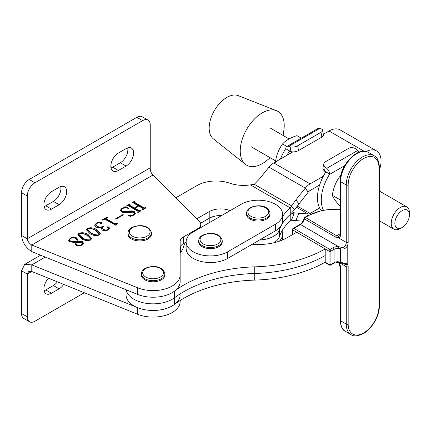 <?xml version="1.0" encoding="UTF-8"?>
<svg xmlns="http://www.w3.org/2000/svg" width="431" height="431" viewBox="0 0 431 431"><rect width="100%" height="100%" fill="white"/><g stroke="black" fill="none" stroke-linecap="round" stroke-linejoin="round"><path stroke-width="0.65" d="M45.282 257.081L31.786 264.876L31.786 271.498L28.742 271.428L27.288 274.094L31.786 271.498L137.591 314.269A27.045 15.613 0 0 0 165.59 315.33A27.045 15.613 0 0 0 180.147 301.484L180.147 300.504M27.288 316.823A10.818 6.244 120 0 0 29.529 321.774L23.791 318.461A10.818 6.244 -60 0 1 21.55 313.509L27.288 316.823L27.288 274.094L21.55 270.787L24.686 264.397L31.786 264.876L137.591 307.648A27.045 15.613 0 0 0 165.59 308.709A27.045 15.613 0 0 0 180.147 294.858M21.55 313.509L21.55 270.787M44.102 290.677A10.683 6.169 120 0 0 45.74 289.939L53.39 285.521A10.683 6.169 120 0 0 57.415 281.858M48.482 278.248A10.683 6.169 120 0 0 46.133 293.78A10.683 6.169 120 0 0 51.478 293.252L59.128 288.835A10.683 6.169 120 0 0 63.707 284.401M29.529 321.774A10.818 6.244 120 0 0 34.938 321.24L84.309 292.73M81.362 238.607L77.801 234.717L78.83 233.225C82.343 232.271 85.473 232.745 88.215 234.647L91.69 238.494L90.618 240.029C87.154 240.961 84.072 240.487 81.362 238.607M101.797 227.347C99.723 227.977 97.805 227.87 96.038 227.018L94.723 225.127L96.372 223.091C97.966 222.17 99.685 222.024 101.527 222.644L101.775 223.657L100.299 223.592L99.577 222.865L97.013 223.274L95.871 224.653L97.444 226.361C99.421 227.379 101.328 227.315 103.16 226.167L103.639 226.442L102.352 227.918L103.515 229.314C104.959 230.132 106.435 230.186 107.944 229.475L108.833 228.457L107.233 227.595L107.082 226.846L108.709 226.975L109.506 228.08L108.057 229.965C106.263 230.908 104.394 230.978 102.443 230.17L101.193 228.581L101.797 227.347L101.242 228.904M101.985 223.296L101.775 223.657M106.818 227.148L107.082 226.846L107.082 227.498M115.433 218.9L122.921 214.573L123.401 214.848L115.912 219.174L115.433 218.9M138.006 211.325L128.551 205.862L126.585 205.835L129.612 204.084L130.092 204.359L129.656 205.215L134.397 207.947L138.222 205.743L133.481 203.006L131.525 202.979L134.553 201.234L135.032 201.509L134.607 202.365L144.062 207.828L146.028 207.855L143 209.606L142.521 209.331L142.947 208.469L138.696 206.018L134.871 208.227L139.121 210.678L141.088 210.711L138.06 212.456L137.581 212.181L138.006 211.325L137.877 212.348M129.753 204.558L129.656 205.878L134.397 208.609L134.397 207.947M134.693 201.708L134.607 203.028L144.062 208.491L144.062 207.828M143.167 209.412L142.947 208.469M21.55 235.455L21.55 192.727A10.818 6.244 -60 0 1 29.2 179.479L34.938 182.792A10.818 6.244 120 0 0 27.288 196.04L27.288 238.769C27.74 241.452 29.238 243.526 31.786 245.002L137.591 287.773A27.045 15.613 0 0 0 165.59 288.835A27.045 15.613 0 0 0 180.147 274.983L180.147 241.425A10.818 6.244 180 0 1 183.315 237.007L197.57 228.775A10.818 6.244 0 0 0 200.738 224.362A10.818 6.244 0 0 0 199.289 221.238L153.043 174.991C151.065 173.192 150.128 170.789 150.247 167.778L27.288 238.769L21.55 235.455C22.342 242.357 25.752 247.75 31.786 251.623L137.591 294.4A27.045 15.613 0 0 0 165.59 295.456A27.045 15.613 0 0 0 180.147 281.61L180.147 274.983M122.679 211.486L127.835 211.465C130.157 210.678 132.306 210.711 134.273 211.556L135.345 213.237L133.831 215.08L131.175 216.066L130.97 216.734L127.996 215.295L128.196 215.026C130.124 215.613 131.875 215.522 133.459 214.746L134.531 213.544L133.448 212.187L128.19 212.348C125.847 213.038 123.692 212.936 121.72 212.041L120.394 210.177L121.898 208.356L124.521 207.392L124.915 206.616L128.842 208.238L128.578 208.55C126.385 207.699 124.306 207.737 122.329 208.658L121.289 209.919L122.679 211.486L122.679 212.149L127.835 212.127C130.157 211.341 132.306 211.368 134.273 212.219L134.273 211.556M131.175 216.066L130.97 216.734M116.025 225.365L105.66 219.697L103.343 219.805L102.686 220.187L102.206 219.907L107.147 217.057L107.621 217.332L106.279 218.463L106.759 219.045L114.684 223.619L115.955 223.565L117.184 222.854L117.663 223.129L117.043 223.49L116.025 225.365L115.869 224.853L115.869 225.515M89.971 233.64L86.405 229.75L87.434 228.252C90.946 227.299 94.077 227.778 96.824 229.68L100.294 233.521L99.227 235.062C95.763 235.994 92.676 235.52 89.971 233.64M75.285 242.502L69.86 241.899L68.642 240.212L70.253 238.171C72.273 237.093 74.385 236.996 76.578 237.869L78.016 239.851L77.677 241.123L82.391 241.592L83.485 243.127L81.901 245.067C80.004 246.096 78.043 246.166 76.018 245.271L74.929 243.698L75.285 242.502L74.962 244M180.147 248.046A10.818 6.244 180 0 1 183.315 243.634L186.133 242.006M153.043 174.991L31.786 245.002L31.786 251.623M29.2 179.479L136.859 117.324A10.818 6.244 -60 0 1 142.268 116.785L148.005 120.098A10.818 6.244 120 0 1 150.247 125.049L150.247 167.778M44.102 206.551A10.683 6.169 120 0 0 45.74 205.813L53.39 201.396A10.683 6.169 120 0 0 60.76 186.526M111.031 167.907A10.683 6.169 120 0 0 112.669 167.169L120.319 162.756A10.683 6.169 120 0 0 127.689 147.887M59.128 204.709A10.683 6.169 120 0 0 66.105 195.291A10.683 6.169 120 0 0 64.467 186.736A10.683 6.169 120 0 0 59.128 187.264L51.478 191.682A10.683 6.169 120 0 0 44.501 201.094A10.683 6.169 120 0 0 46.133 209.655A10.683 6.169 120 0 0 51.478 209.121L59.128 204.709L53.39 201.396M126.057 166.064A10.683 6.169 120 0 0 133.034 156.652A10.683 6.169 120 0 0 131.396 148.092A10.683 6.169 120 0 0 126.057 148.62L118.406 153.037A10.683 6.169 120 0 0 111.43 162.449A10.683 6.169 120 0 0 113.062 171.01A10.683 6.169 120 0 0 118.406 170.482L126.057 166.064L120.319 162.756M34.938 182.792L142.596 120.637L136.859 117.324M148.005 120.098A10.818 6.244 120 0 0 142.596 120.637M127.894 205.743L129.413 204.865M129.612 204.644L129.612 204.084M129.753 205.221L129.656 205.878M134.397 208.609L134.871 208.335M138.222 206.293L138.222 205.743M132.84 202.888L134.353 202.01M134.553 201.794L134.553 201.234M134.693 202.371L134.607 203.028M144.062 208.491L144.692 208.626M145.258 208.302L145.258 207.753M145.549 208.135L145.549 207.58M142.817 209.498L142.817 209.159M142.817 209.822L142.947 209.132M139.121 210.678L139.121 211.341L134.871 208.89L134.871 208.227M139.121 211.341L139.757 211.476M140.317 211.152L140.317 210.603M140.608 210.985L140.608 210.436M137.877 212.672L138.006 211.987M134.273 212.219L135.307 213.539M128.196 215.392L128.196 215.026M129.246 215.904L131.164 216.071M133.459 215.279L133.459 214.746M134.24 214.827L134.531 213.544M120.432 210.527L121.628 209.186M121.898 208.943L121.898 208.356M124.521 207.968L124.521 207.392M124.521 208.054L124.915 206.616M124.915 207.279L126.886 208.092M121.289 209.919L121.289 210.581L122.679 212.149M122.921 215.123L122.921 214.573M104.054 219.503L106.414 218.14M107.147 217.612L107.147 217.057M106.279 218.463L106.279 219.126L106.759 219.702L106.759 219.045M106.759 219.702L114.684 224.282L114.684 223.619M114.684 224.282L115.955 224.228L115.955 223.565M115.955 224.228L116.278 224.039M117.184 223.403L117.184 222.854M94.755 225.478L96.285 223.808M96.372 223.727L96.372 223.091M99.636 222.908L101.527 223.306L101.527 222.644M101.527 223.306L101.861 223.592M95.935 224.971L97.444 227.024L97.444 226.361M97.444 227.024L99.604 227.746M101.797 227.476L102.847 227.002M103.16 226.749L103.16 226.167M102.352 227.918L102.352 228.581L103.515 229.976L103.515 229.314M103.515 229.976L106.085 230.655M107.944 230.025L107.944 229.475M108.564 229.626L108.833 228.457M107.082 227.509L108.709 227.638L108.709 226.975M108.709 227.638L109.452 228.43M86.437 230.089L87.434 228.915L87.434 228.252M90.057 228.306L96.824 230.343L96.824 229.68M96.824 230.343L100.261 233.85M91.243 233.564L91.243 232.902C93.338 234.507 95.844 235.132 98.747 234.787L99.232 234.028L95.547 230.418C93.43 228.839 90.882 228.209 87.908 228.532L87.38 229.965L91.243 233.564L96.285 235.66M99.108 235.121L99.232 234.028M98.747 235.294L98.747 234.787M87.38 229.303L91.243 232.902M77.833 235.057L78.83 233.882L78.83 233.225M81.448 233.273L88.215 235.31L88.215 234.647M88.215 235.31L91.658 238.817M82.639 238.532L82.639 237.869C84.735 239.474 87.234 240.099 90.144 239.755L90.629 239L86.943 235.385C84.821 233.807 82.278 233.176 79.304 233.5L78.776 234.933L82.639 238.532L87.682 240.627M90.505 240.089L90.629 239M90.144 240.261L90.144 239.755M78.776 234.27L82.639 237.869M68.68 240.541L69.881 239.065M70.253 238.752L70.253 238.171M74.439 237.95L76.578 238.532L76.578 237.869M76.578 238.532L77.989 240.191M82.391 241.592L82.391 242.254L77.677 241.786L77.677 241.123M82.391 242.254L83.447 243.456M82.186 244.889L82.536 243.531L81.631 242.26L76.023 242.389L75.791 243.181L76.901 244.679C78.394 245.498 79.902 245.535 81.427 244.786L82.536 243.531M75.791 243.181L75.791 243.844L76.901 245.341L78.415 245.896M69.504 239.83L69.504 240.493L70.619 241.899L77.009 241.861L77.133 240.52L75.624 238.418C73.97 237.616 72.327 237.626 70.7 238.467L69.504 239.83L70.619 241.236L77.009 241.198L77.133 240.52M77.009 241.861L77.009 241.198M70.619 241.899L70.619 241.236M76.901 245.341L76.901 244.679M81.427 245.314L81.427 244.786M279.31 241.209A24.341 14.051 0 0 0 282.617 234.135A24.341 14.051 0 0 0 281.971 230.919M137.419 294.33A27.045 15.613 0 0 0 174.533 291.13L174.533 297.756A27.045 15.613 0 0 1 145.683 303.246A27.045 15.613 0 0 1 126.191 289.794A27.045 15.613 0 0 0 145.683 303.246A27.045 15.613 0 0 0 174.533 297.756A108.176 62.452 180 0 1 254.743 273.469A108.176 62.452 0 0 0 325.206 255.556A108.176 62.452 0 0 1 254.743 273.469L254.743 280.096A108.176 62.452 0 0 0 325.206 262.177L325.206 248.929L296.711 232.261L287.089 237.74A40.562 23.419 180 0 1 252.302 244.21M126.057 289.734L126.057 294.858A27.045 15.613 0 0 0 144.39 309.641A27.045 15.613 0 0 0 174.533 304.378A108.176 62.452 180 0 1 254.743 280.096M319.613 207.974L310.099 213.469A5.409 3.125 120 0 1 308.187 213.981L294.33 212.855L290.246 214.536A69.558 40.158 0 0 0 279.563 229.745A21.636 12.488 180 0 1 259.629 239.975M200.577 223.285L209.207 218.307L209.207 222.719M221.582 215.575A16.227 9.369 0 0 0 209.207 218.307M290.214 214.519L290.246 221.162A69.558 40.158 0 0 0 279.563 236.366A21.636 12.488 180 0 1 273.944 242.75M180.147 251.919A8.814 5.091 0 0 0 180.546 250.411L180.546 246.37M290.246 221.162L291.458 220.246L302.988 221.168M319.635 185.001L310.099 190.502A5.409 3.125 120 0 0 308.187 192.199L294.33 209.854L290.246 214.493A69.558 40.158 0 0 0 279.563 229.701A21.636 12.488 180 0 1 259.715 239.932M221.658 215.532A16.227 9.369 0 0 0 209.207 218.258L209.207 211.637L196.832 218.781M200.566 223.247L209.207 218.258M323.336 176.236L310.099 183.881A13.523 7.806 120 0 0 305.32 188.121L295.946 199.774L290.246 207.871A69.558 40.158 0 0 0 282.617 216.551M292.832 151.895L273.766 162.902A13.523 7.806 120 0 0 268.987 167.142L259.613 178.8L254.306 184.317L250.433 184.883A26.754 15.446 180 0 1 229.782 183.197A26.754 15.446 0 0 0 197.086 185.513L175.832 197.781M230.127 210.64A16.227 9.369 0 0 0 209.207 211.637M366.172 151.529A22.175 12.801 -60 0 1 376.452 150.877L340.118 129.898A22.175 12.801 -60 0 0 329.031 130.997L323.331 134.289M376.452 150.877A22.175 12.801 -60 0 1 379.366 170.148M290.246 214.493L290.246 207.871L250.433 184.883M292.741 211.933L294.33 212.855L291.458 220.246M294.33 209.854L291.458 205.77L254.306 184.317M275.49 204.326A24.341 14.051 0 0 0 241.069 204.326L193.26 231.926A24.341 14.051 0 0 0 186.133 241.861A24.341 14.051 0 0 0 201.158 254.845A24.341 14.051 0 0 0 227.681 251.801L275.49 224.201A24.341 14.051 0 0 0 282.617 214.261A24.341 14.051 0 0 0 275.49 204.326M186.133 241.861L186.133 248.488A24.341 14.051 0 0 0 201.158 261.472A24.341 14.051 0 0 0 227.681 258.422L275.49 230.822A24.341 14.051 0 0 0 282.617 220.887L282.617 214.261M185.659 242.276A27.045 15.613 0 0 0 183.698 246.279A40.562 23.419 180 0 1 180.147 253.062M174.533 291.13A108.176 62.452 180 0 1 254.743 266.848A108.176 62.452 0 0 0 325.206 248.929L325.206 255.556M174.533 304.378L174.533 297.756A108.176 62.452 180 0 1 254.743 273.469L254.743 266.848M341.11 247.157A1.352 0.609 -73.7 0 0 340.625 248.784L340.625 262.301A1.352 0.523 -68.2 0 0 340.819 262.888L338.254 262.301L338.211 261.73L347.197 263.917A6.761 3.927 -59.7 0 1 348.162 266.681L348.162 324.09A21.636 12.574 120.3 0 0 363.565 332.985A21.636 12.574 120.3 0 0 378.962 306.549L378.962 167.438A21.636 12.574 120.3 0 0 363.565 158.543A21.636 12.574 120.3 0 0 348.162 184.985L348.162 242.394A6.761 3.927 -59.7 0 1 347.197 246.252C345.517 248.665 343.324 249.511 340.625 248.784L338.211 248.482L338.308 246.602L341.11 247.157C342.947 247.787 344.401 247.227 345.479 245.476A5.409 3.141 120.3 0 0 346.249 242.384L346.249 184.974A22.988 13.361 -59.7 0 1 362.611 156.884A22.988 13.361 -59.7 0 1 374.221 155.812L368.521 152.482A22.988 13.361 120.3 0 0 356.916 153.549A22.988 13.361 120.3 0 0 340.555 181.64L340.555 234.636A6.761 3.879 60.3 0 1 338.653 237.939L335.727 237.201L304.383 218.862A5.409 3.141 -59.7 0 1 300.612 224.546L293.877 228.382L329.963 249.501L333.098 247.717A6.761 3.906 180 0 1 338.308 246.602L300.612 224.546A1.352 0.776 60.3 0 0 299.944 224.476C302.034 223.113 303.381 221.065 303.995 218.334A1.352 0.609 9.2 0 0 304.383 218.862A1.352 0.787 120.3 0 1 305.326 217.445L336.67 235.779L339.046 236.177A5.409 3.103 -119.7 0 0 339.445 236.01C339.881 235.638 340.124 235.003 340.161 234.087A1.352 0.781 180 0 0 340.555 234.636M338.728 262.339A6.761 3.879 60.3 0 1 340.555 267.759L340.555 320.75L346.249 324.085L346.249 266.676A5.409 3.141 120.3 0 0 345.479 264.462L340.819 262.888M345.479 264.462A1.352 1.088 -46.2 0 0 347.197 263.917L347.197 246.252L345.479 245.476M340.555 267.759A1.352 0.781 0 0 1 340.161 267.209L338.561 262.323M325.206 262.177L329.004 264.402L329.004 251.154L325.206 248.929M348.162 242.394A1.352 0.781 180 0 1 346.249 242.384L338.653 237.939A1.352 1.099 -106 0 1 339.046 236.177M141.341 273.879L141.341 274.983A11.766 6.794 0 0 0 148.598 281.26A11.766 6.794 0 0 0 161.42 279.789A11.766 6.794 0 0 0 164.868 274.983L164.868 273.879A11.766 6.794 180 0 1 161.42 278.685A11.766 6.794 180 0 1 148.598 280.155A11.766 6.794 180 0 1 141.341 273.879C141.503 271.557 142.742 269.752 145.064 268.459C151.222 265.372 163.063 265.151 164.868 273.879M148.032 238.941A11.766 6.794 180 0 1 135.215 240.412A11.766 6.794 180 0 1 127.953 234.135L127.953 233.031A11.766 6.794 180 0 0 135.215 239.307A11.766 6.794 180 0 0 148.032 237.837A11.766 6.794 180 0 0 151.48 233.031L151.48 234.135A11.766 6.794 180 0 1 148.032 238.941M246.51 213.162L246.51 214.261A11.766 6.794 0 0 0 253.773 220.537A11.766 6.794 0 0 0 266.595 219.067A11.766 6.794 0 0 0 270.038 214.261L270.038 213.162A11.766 6.794 180 0 1 266.595 217.962A11.766 6.794 180 0 1 253.773 219.433A11.766 6.794 180 0 1 246.51 213.162C246.677 210.84 247.917 209.03 250.239 207.737C256.391 204.65 268.238 204.429 270.038 213.162M198.707 240.762L198.707 241.861A11.766 6.794 0 0 0 205.97 248.137A11.766 6.794 0 0 0 218.786 246.667A11.766 6.794 0 0 0 222.234 241.861L222.234 240.762A11.766 6.794 180 0 1 218.786 245.562A11.766 6.794 180 0 1 205.97 247.033A11.766 6.794 180 0 1 198.707 240.762C198.869 238.44 200.113 236.63 202.43 235.337C208.588 232.25 220.435 232.029 222.234 240.762M323.406 210.118A33.807 19.519 -60 0 1 321.284 199.968A33.807 19.519 -60 0 1 329.429 174.507L329.688 174.086A5.409 3.125 -120 0 0 326.73 168.338L325.297 167.126L324.435 170.935L325.604 172.298A33.807 19.519 120 0 0 317.458 197.759A33.807 19.519 120 0 0 321.305 210.554M324.872 171.306L329.688 174.086M324.435 170.935A5.409 3.744 -167.3 0 1 322.986 167.535L323.843 163.726A5.409 3.744 12.7 0 1 325.394 161.776L348.722 148.307A5.409 3.744 12.7 0 1 356.275 149.245L357.708 150.457A5.409 3.125 60 0 1 359.185 152.111M323.843 163.726A5.409 3.744 12.7 0 0 325.297 167.126M287.003 155.262A33.807 19.519 -60 0 1 289.271 151.324L290.537 151.48L285.721 148.7L285.446 149.115A33.807 19.519 120 0 0 280.457 159.039M290.537 151.48L290.973 151.615L290.117 146.815L288.678 146.368A5.409 3.125 -120 0 0 286.836 146.486A5.409 3.125 -120 0 0 285.721 148.7M286.836 146.486L317.814 128.6A5.409 3.125 60 0 1 319.657 128.486L321.095 128.934A5.409 2.338 -10.2 0 1 322.593 130.184A5.409 2.338 -10.2 0 1 320.998 132.295L297.665 145.764L298.527 150.564L321.855 137.096L320.998 132.295M298.527 150.564A5.409 2.338 169.8 0 1 290.973 151.615M322.593 130.184L323.455 134.984A5.409 2.338 169.8 0 1 321.855 137.096M290.117 146.815A5.409 2.338 -10.2 0 0 297.665 145.764M275.371 162.433C276.298 155.44 278.69 149.277 282.547 143.938C285.861 140.344 290.645 137.581 296.9 135.652L301.253 138.162M286.895 146.448L282.547 143.938M340.161 205.905L339.531 205.544C335.69 201.304 333.298 197.904 332.355 195.335C333.287 188.342 335.679 182.178 339.531 176.839L340.792 175.6M340.161 199.839L332.355 195.335M340.458 177.373L339.531 176.839M270.226 157.762L266.266 160.903A31.102 17.957 -60 0 1 262.231 163.667A31.102 17.957 -60 0 1 245.401 164.335A31.102 17.957 -60 0 1 242.292 139.062A31.102 17.957 -60 0 1 262.231 112.879A31.102 17.957 -60 0 1 276.384 110.665A31.102 17.957 -60 0 1 283.846 130.458L283.108 135.453M245.401 164.335L213.313 138.809A25.014 14.444 -60 0 1 210.818 118.487A25.014 14.444 -60 0 1 226.851 97.422A25.014 14.444 -60 0 1 238.235 95.644L276.384 110.665M400.345 228.527L402.15 227.482A10.322 5.959 -60 0 1 394.855 223.269A10.322 5.959 -60 0 1 402.15 210.63A10.322 5.959 -60 0 1 409.45 214.843A10.322 5.959 -60 0 1 402.15 227.482L400.345 228.527A12.882 7.435 -60 0 1 393.902 229.168A12.882 7.435 -60 0 1 391.93 218.846A12.882 7.435 -60 0 1 400.345 207.494A12.882 7.435 -60 0 1 406.783 206.858A12.882 7.435 -60 0 1 409.45 212.752L409.45 214.843M137.591 314.269L137.591 307.648M53.39 285.521L59.128 288.835M45.74 289.939L51.478 293.252M137.591 287.773L137.591 294.4M183.315 237.007L183.315 243.634M197.57 228.775L197.57 229.437M27.288 196.04L21.55 192.727M112.669 167.169L118.406 170.482M45.74 205.813L51.478 209.121M127.835 212.127L127.835 211.465M307.497 215.753L308.187 213.981L296.296 207.117M310.099 213.469L297.142 205.991M268.987 167.142L305.32 188.121L308.187 192.199M273.766 162.902L310.099 183.881M329.031 130.997L364.109 151.249M279.563 229.701L279.563 227.703M279.563 229.745L279.563 236.366M298.818 213.146L295.946 220.537M298.818 203.858L295.946 199.774M275.49 224.201L275.49 230.822M227.681 251.801L227.681 258.422M378.962 306.549A1.352 0.781 0 0 0 379.366 305.988C379.555 315.837 371.958 328.88 363.285 333.605C357.558 336.245 353.463 336.579 351.006 334.607A22.988 13.361 -59.7 0 1 346.249 324.085A1.352 0.781 0 0 0 348.162 324.09M296.711 232.261L292.913 230.035L292.913 234.421M345.306 331.272C342.397 330.087 340.684 326.396 340.161 320.201A1.352 0.781 0 0 0 340.555 320.75A22.988 13.361 120.3 0 0 345.306 331.272L351.006 334.607M348.162 266.681A1.352 0.781 0 0 1 346.249 266.676L338.874 262.36M368.521 152.482C358.29 145.603 339.542 165.509 340.161 181.095A1.352 0.781 180 0 0 340.555 181.64L346.249 184.974A1.352 0.781 180 0 0 348.162 184.985M338.211 248.482A5.409 3.125 0 0 0 334.047 249.377L330.916 251.16L330.916 264.408L334.047 262.624A5.409 3.125 180 0 1 338.211 261.73M333.098 247.717A1.352 0.776 -119.7 0 1 334.047 249.377L334.047 262.624A1.352 0.776 -119.7 0 1 333.766 263.244L338.254 262.301M308.31 215.742L305.326 217.445A1.352 0.776 -119.7 0 0 304.658 217.375L307.642 215.672A1.352 0.776 -119.7 0 1 308.31 215.742A39.21 22.638 0 0 1 340.161 209.353M340.161 233.791L336.67 235.779A1.352 0.787 -59.7 0 0 335.727 237.201M378.962 167.438A1.352 0.781 0 0 0 379.366 166.883L379.366 305.988M330.636 265.027A1.352 0.776 -119.7 0 0 330.916 264.408A1.352 0.781 0 0 1 329.004 264.402A1.352 0.787 -59.7 0 0 329.284 265.022A1.352 1.352 0 0 0 330.636 265.027L333.766 263.244M330.916 251.16A1.352 0.776 -119.7 0 0 329.963 249.501A1.352 0.787 -59.7 0 0 329.004 251.154A1.352 0.781 0 0 0 330.916 251.16M292.913 230.035A1.352 0.787 -59.7 0 1 293.877 228.382A1.352 0.776 60.3 0 0 293.204 228.311A1.352 1.352 0 0 0 292.525 229.486A1.352 0.781 0 0 0 292.913 230.035M145.743 268.524A10.414 6.012 0 0 0 145.743 277.025A10.414 6.012 0 0 0 160.467 277.025A10.414 6.012 0 0 0 160.467 268.524A10.414 6.012 0 0 0 145.743 268.524M132.355 227.676A10.414 6.012 0 0 0 132.355 236.177A10.414 6.012 0 0 0 147.079 236.177A10.414 6.012 0 0 0 147.079 227.676A10.414 6.012 0 0 0 132.355 227.676M250.912 207.807A10.414 6.012 0 0 0 250.912 216.308A10.414 6.012 0 0 0 265.636 216.308A10.414 6.012 0 0 0 265.636 207.807A10.414 6.012 0 0 0 250.912 207.807M203.109 235.407A10.414 6.012 0 0 0 203.109 243.908A10.414 6.012 0 0 0 217.833 243.908A10.414 6.012 0 0 0 217.833 235.407A10.414 6.012 0 0 0 203.109 235.407M344.644 165.725L329.429 174.507M326.73 168.338L357.708 150.457M319.657 128.486L288.678 146.368M24.686 264.397L40.622 255.2M200.738 224.362L200.738 227.611M129.402 204.919L129.402 205.582M134.343 202.069L134.343 202.732M138.227 211.605L138.227 212.267M130.879 216.459L130.879 217.122M95.871 224.653L95.871 225.316M282.617 234.135L282.617 239.943M379.366 166.883C378.838 160.682 377.125 156.992 374.221 155.812M340.161 267.209L340.161 320.201M324.807 262.404L329.284 265.022M292.525 229.486L292.525 234.647M293.204 228.311L299.944 224.476M340.161 209.105L322.663 210.263L307.642 215.672M340.161 181.095L340.161 234.087M304.658 217.375A1.352 1.352 0 0 0 303.995 218.334M151.48 233.031C149.681 224.303 137.834 224.524 131.676 227.611C129.359 228.904 128.115 230.709 127.953 233.031M406.783 206.858L379.366 191.03M289.066 138.895L270.038 127.91M393.902 229.168L379.366 220.774M319.296 186.09L318.52 185.642M275.619 160.876L251.214 146.782"/></g></svg>
